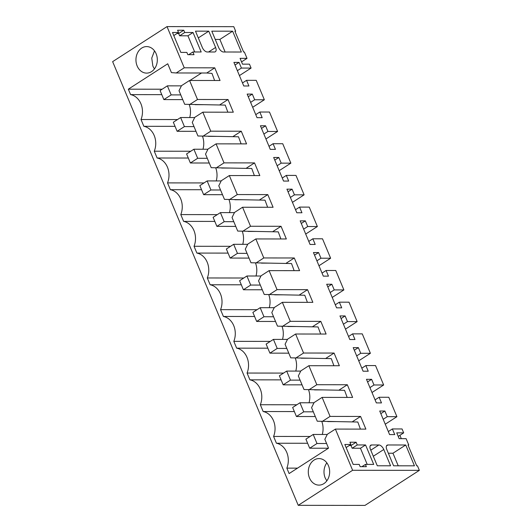 <?xml version="1.0" encoding="UTF-8"?>
<svg xmlns="http://www.w3.org/2000/svg" width="532" height="532" viewBox="0 0 532 532"><rect width="100%" height="100%" fill="white"/><g stroke="black" fill="none" stroke-linecap="round" stroke-linejoin="round"><path stroke-width="0.8" d="M419.362 470.354L417.467 465.826L416.716 465.826L408.004 445.005L408.756 445.005L406.109 438.661L399.16 438.654L396.739 432.862L403.682 432.875L402.046 428.952L392.377 428.938L394.744 434.597L389.597 434.597L379.728 411.01L384.882 411.017L387.249 416.676L396.912 416.682L388.786 397.258L379.123 397.251L381.491 402.91L376.343 402.904L366.475 379.316L371.622 379.323L373.989 384.982L383.658 384.995L375.532 365.57L365.863 365.557L368.23 371.216L363.083 371.21L353.215 347.629L358.368 347.629L360.736 353.288L370.398 353.301L362.272 333.877L352.61 333.863L354.977 339.522L349.823 339.522L339.961 315.935L345.108 315.942L347.476 321.601L357.145 321.607L349.019 302.183L339.35 302.176L341.717 307.835L336.57 307.829L326.701 284.241L331.855 284.248L334.222 289.907L343.885 289.92L335.759 270.495L326.096 270.482L328.463 276.141L323.31 276.135L313.448 252.554L318.595 252.554L320.962 258.213L330.625 258.226L322.505 238.802L312.836 238.788L315.203 244.447L310.056 244.447L300.188 220.86L305.341 220.866L307.709 226.526L317.371 226.532L309.245 207.108L299.583 207.101L301.95 212.76L296.796 212.753L286.934 189.166L292.081 189.173L294.449 194.832L304.111 194.838L295.985 175.414L286.322 175.407L288.69 181.066L283.543 181.06L273.674 157.472L278.821 157.479L281.189 163.138L290.858 163.151L286.795 153.435L282.731 143.726L273.069 143.713L275.436 149.372L270.283 149.366L260.421 125.785L265.568 125.791L267.935 131.451L277.598 131.457L269.471 112.033L259.809 112.026L262.176 117.685L257.029 117.678L247.161 94.091L252.308 94.098L254.675 99.757L264.344 99.763L256.218 80.339L246.549 80.332L248.916 85.991L243.769 85.985L233.907 62.397L239.054 62.404L241.422 68.063L251.084 68.076L249.448 64.153L242.499 64.146L240.078 58.354L247.021 58.36L244.374 52.023L243.616 52.023L234.905 31.195L235.663 31.195L233.767 26.673L167.015 26.6L112.638 61.646L298.233 505.327L364.985 505.4L419.362 470.354L352.616 470.288L298.233 505.327M352.616 470.288L335.379 429.085L327.353 434.258L324.839 439.332L328.53 448.157L289.115 473.56L286.841 468.127A17.343 13.978 -89.9 0 0 276.427 443.229L273.581 436.433A17.343 13.978 -89.9 0 0 263.167 411.535L260.328 404.739A17.343 13.978 -89.9 0 0 249.914 379.841L247.067 373.052A17.343 13.978 -89.9 0 0 236.654 348.154L233.814 341.358A17.343 13.978 -89.9 0 0 223.4 316.46L220.554 309.664A17.343 13.978 -89.9 0 0 210.14 284.766L207.3 277.97A17.343 13.978 -89.9 0 0 196.887 253.079L194.04 246.283A17.343 13.978 -89.9 0 0 183.626 221.385L180.787 214.589A17.343 13.978 -89.9 0 0 170.373 189.691L167.527 182.895A17.343 13.978 -89.9 0 0 157.113 157.997L154.273 151.208A17.343 13.978 -89.9 0 0 143.853 126.31L141.013 119.514A17.343 13.978 -89.9 0 0 130.599 94.616L128.325 89.183L162.147 89.216M167.015 26.6L184.252 67.797L176.218 72.97L171.437 72.611L167.74 63.78L128.325 89.183M156.129 53.739A13.267 10.693 -89.9 0 0 146.652 46.583A13.267 10.693 -89.9 0 0 137.15 65.968A13.267 10.693 -89.9 0 0 146.626 73.117A13.267 10.693 -89.9 0 0 156.129 53.739M309.491 477.962A13.267 10.693 -89.9 0 0 318.961 485.111A13.267 10.693 -89.9 0 0 328.463 465.726A13.267 10.693 -89.9 0 0 318.994 458.577A13.267 10.693 -89.9 0 0 309.491 477.962M184.252 67.797L214.755 67.83L220.055 80.505L189.552 80.478L197.505 99.491L228.015 99.524L233.315 112.199L202.812 112.166L210.765 131.185L241.269 131.218L246.575 143.893L216.065 143.859L224.019 162.872L254.529 162.905L259.829 175.587L229.325 175.553L237.279 194.566L267.782 194.599L273.089 207.274L242.579 207.241L250.532 226.26L281.042 226.293L286.342 238.968L255.839 238.935L263.792 257.954L294.296 257.98L299.602 270.662L269.092 270.628L273.069 280.138L277.046 289.641L307.556 289.674L312.856 302.349L282.352 302.322L290.306 321.335L320.809 321.368L326.116 334.043L295.606 334.01L299.583 343.519L303.566 353.029L334.069 353.055L339.369 365.737L308.866 365.703L312.843 375.213L316.819 384.716L347.323 384.749L352.63 397.424L322.119 397.397L330.079 416.41L360.583 416.443L365.883 429.118L335.379 429.085M184.73 32.499L183.786 30.238L177.595 30.231L178.539 32.492L172.501 32.492L180.833 52.409L186.872 52.415L187.816 54.676L194.014 54.683L192.877 51.97L201.182 51.976L193.036 32.512L184.73 32.499L179.623 35.797L178.672 33.529L176.937 33.529M365.564 444.958L373.71 464.423L365.404 464.416L366.349 466.677L360.157 466.67L359.213 464.409L353.175 464.403L344.836 444.486L350.881 444.486L349.93 442.225L356.127 442.232L357.258 444.952L365.564 444.958L360.457 448.25L352.151 448.243L357.258 444.952M378.857 444.971L371.609 444.965A5.101 2.68 57.2 0 0 370.738 445.204A5.101 2.68 57.2 0 0 370.478 449.487L377.301 465.786L390.588 465.799L383.772 449.5A5.101 2.68 57.2 0 0 378.857 444.971L370.771 450.178M232.637 31.195L211.796 31.175L218.619 47.468A5.101 2.68 57.2 0 0 223.533 52.003L241.348 52.023L232.637 31.195L219.869 39.428L215.247 39.421M208.777 31.169L195.49 31.155L202.306 47.454A5.101 2.68 57.2 0 0 207.221 51.983L214.469 51.99A5.101 2.68 57.2 0 0 215.34 51.75A5.101 2.68 57.2 0 0 215.6 47.468L208.777 31.169L198.316 37.912M405.736 444.998L387.914 444.978A5.101 2.68 57.2 0 0 387.05 445.218A5.101 2.68 57.2 0 0 386.791 449.507L393.607 465.806L414.448 465.826L405.736 444.998L392.962 453.231L388.347 453.224M235.663 31.195L235.064 31.581M408.756 445.005L408.164 445.384M247.021 58.36L241.555 61.885M307.616 443.262L276.427 443.229M273.581 436.433L310.076 436.473M294.362 411.569L263.167 411.535M322.292 434.464A17.343 13.978 -89.9 0 0 321.833 421.57M260.328 404.739L296.823 404.779M281.102 379.875L249.914 379.841M309.039 402.777A17.343 13.978 -89.9 0 0 308.573 389.876M247.067 373.052L283.563 373.085M267.849 348.187L236.654 348.154M295.779 371.083A17.343 13.978 -89.9 0 0 295.32 358.182M233.814 341.358L270.309 341.398M254.589 316.493L223.4 316.46M282.525 339.389A17.343 13.978 -89.9 0 0 282.06 326.495M220.554 309.664L257.049 309.704M241.335 284.8L210.14 284.766M269.265 307.702A17.343 13.978 -89.9 0 0 268.806 294.801M207.3 277.97L243.796 278.01M228.075 253.106L196.887 253.079M256.012 276.008A17.343 13.978 -89.9 0 0 255.546 263.107M194.04 246.283L230.536 246.316M214.822 221.418L183.626 221.385M242.752 244.314A17.343 13.978 -89.9 0 0 242.293 231.413M180.787 214.589L217.282 214.629M201.562 189.725L170.373 189.691M229.498 212.62A17.343 13.978 -89.9 0 0 229.033 199.726M167.527 182.895L204.022 182.935M188.308 158.031L157.113 157.997M216.238 180.933A17.343 13.978 -89.9 0 0 215.779 168.032M154.273 151.208L190.769 151.241M175.048 126.343L143.853 126.31M202.985 149.239A17.343 13.978 -89.9 0 0 202.519 136.338M141.013 119.514L177.508 119.554M161.788 94.649L130.599 94.616M189.725 117.545A17.343 13.978 -89.9 0 0 189.266 104.651M201.535 72.997L189.937 80.478M176.218 72.97L206.729 73.004L211.982 73.409L214.596 80.505M214.755 67.83L206.729 73.004M360.423 429.111L357.81 422.016L317.258 421.218L311.579 407.638L314.093 402.571L322.119 397.397M286.841 468.127L297.528 468.133M154.499 50.859L151.753 58.101L152.857 65.981A13.267 10.693 -89.9 0 0 154.48 68.861M326.821 480.855L325.192 477.975A13.267 10.693 90.1 0 1 326.841 462.853M396.912 416.682L385.248 424.204M379.123 397.251L375.067 399.864M371.622 379.323L367.572 381.936M373.989 384.982L369.94 387.595M383.658 384.995L371.994 392.51M365.863 365.557L361.813 368.171M358.368 347.629L354.312 350.242M360.736 353.288L356.679 355.901M370.398 353.301L358.734 360.816M352.61 333.863L348.553 336.477M345.108 315.942L341.059 318.555M347.476 321.601L343.426 324.214M357.145 321.607L345.481 329.128M339.35 302.176L335.3 304.789M331.855 284.248L327.798 286.861M334.222 289.907L330.166 292.52M343.885 289.92L332.221 297.435M326.096 270.482L322.04 273.096M318.595 252.554L314.538 255.167M320.962 258.213L316.906 260.826M330.625 258.226L318.967 265.741M312.836 238.788L308.786 241.402M305.341 220.866L301.285 223.473M307.709 226.526L303.652 229.139M317.371 226.532L305.707 234.047M299.583 207.101L295.526 209.708M292.081 189.173L288.025 191.786M294.449 194.832L290.392 197.445M304.111 194.838L292.447 202.36M286.322 175.407L282.266 178.02M278.821 157.479L274.771 160.092M281.189 163.138L277.139 165.751M290.858 163.151L279.194 170.666M273.069 143.713L269.012 146.327M265.568 125.791L261.511 128.398M267.935 131.451L263.879 134.057M277.598 131.457L265.933 138.972M259.809 112.026L255.752 114.633M252.308 94.098L248.258 96.711M254.675 99.757L250.625 102.37M264.344 99.763L252.68 107.284M246.549 80.332L242.499 82.945M239.054 62.404L234.998 65.017M241.422 68.063L237.365 70.676M251.084 68.076L239.42 75.591M189.552 80.478L181.525 85.652L179.011 90.719L184.69 104.299L225.242 105.097L227.856 112.192M197.505 99.491L189.478 104.664M228.015 99.524L219.982 104.698M202.812 112.166L194.779 117.339L192.265 122.413L197.951 135.993L238.502 136.791L241.109 143.886M210.765 131.185L202.732 136.358M241.269 131.218L233.242 136.392M216.065 143.859L208.039 149.033L205.525 154.1L211.204 167.686L251.756 168.484L254.369 175.58M224.019 162.872L215.992 168.052M254.529 162.905L246.496 168.079M229.325 175.553L221.292 180.727L218.778 185.794L224.464 199.374L265.016 200.172L267.623 207.267M237.279 194.566L229.245 199.739M267.782 194.599L259.756 199.773M242.579 207.241L234.552 212.421L232.038 217.488L237.718 231.068L278.269 231.866L280.883 238.961M250.532 226.26L242.506 231.433M281.042 226.293L273.009 231.467M255.839 238.935L247.806 244.108L245.292 249.175L250.978 262.761L291.529 263.559L294.143 270.655M263.792 257.954L255.766 263.127M294.296 257.98L286.269 263.154M269.092 270.628L261.066 275.802L258.552 280.869L264.231 294.455L304.783 295.247L307.396 302.342M277.046 289.641L269.019 294.814M307.556 289.674L299.523 294.848M282.352 302.322L274.319 307.496L271.812 312.563L277.491 326.143L318.043 326.941L320.656 334.036M290.306 321.335L282.279 326.508M320.809 321.368L312.783 326.542M295.606 334.01L287.579 339.183L285.066 344.251L290.745 357.837L331.296 358.635L333.91 365.73M303.566 353.029L295.533 358.202M334.069 353.055L326.036 358.236M308.866 365.703L300.839 370.877L298.326 375.944L304.005 389.53L344.556 390.322L347.17 397.424M316.819 384.716L308.793 389.889M347.323 384.749L339.296 389.923M330.079 416.41L322.046 421.583M360.583 416.443L352.556 421.617M403.682 432.875L398.215 436.4M392.377 428.938L388.327 431.552M384.882 411.017L380.826 413.63M387.249 416.676L383.193 419.289M193.036 32.512L187.929 35.804L179.623 35.797M194.692 51.97L187.929 35.804M192.877 51.97L188.667 54.683M178.539 32.492L173.784 35.558M183.786 30.238L178.672 33.529M356.127 442.232L351.014 445.523L352.151 448.243M367.22 464.416L360.457 448.25M365.404 464.416L361.9 466.677M350.881 444.486L346.126 447.552M349.278 445.523L351.014 445.523M225.129 52.003L219.869 39.428M398.229 465.806L392.962 453.231M195.111 104.671L203.217 104.678M234.885 199.746L242.991 199.753M327.685 421.59L335.785 421.597M248.145 231.44L256.244 231.447M287.912 326.515L296.018 326.522M274.658 294.821L282.758 294.828M208.371 136.365L216.477 136.372M261.398 263.134L269.505 263.141M221.631 168.052L229.731 168.065M314.425 389.896L322.532 389.909M301.172 358.209L309.272 358.216M167.374 85.845L171.164 94.902L163.863 99.604L160.079 90.553L167.374 85.845L181.419 85.865M163.863 99.604L182.735 99.624M171.164 94.902L180.767 94.909M180.634 117.539L184.418 126.596L177.123 131.298L173.332 122.24L180.634 117.539L194.679 117.552M177.123 131.298L195.995 131.318M184.418 126.596L194.02 126.603M193.887 149.233L197.678 158.283L190.376 162.992L186.592 153.934L193.887 149.233L207.932 149.246M190.376 162.992L209.249 163.011M197.678 158.283L207.28 158.297M207.148 180.92L210.931 189.977L203.636 194.679L199.846 185.628L207.148 180.92L221.192 180.94M203.636 194.679L222.509 194.699M210.931 189.977L220.534 189.99M220.401 212.614L224.191 221.671L216.89 226.373L213.106 217.315L220.401 212.614L234.446 212.627M216.89 226.373L235.762 226.393M224.191 221.671L233.794 221.678M233.661 244.308L237.452 253.358L230.15 258.067L226.359 249.009L233.661 244.308L247.706 244.321M230.15 258.067L249.023 258.087M237.452 253.358L247.048 253.372M246.915 275.995L250.705 285.052L243.403 289.754L239.619 280.703L246.915 275.995L260.959 276.015M243.403 289.754L262.276 289.774M250.705 285.052L260.308 285.066M260.175 307.689L263.965 316.746L256.663 321.448L252.873 312.39L260.175 307.689L274.219 307.702M256.663 321.448L275.536 321.468M263.965 316.746L273.561 316.753M273.435 339.383L277.219 348.433L269.917 353.142L266.133 344.084L273.435 339.383L287.473 339.396M269.917 353.142L288.79 353.162M277.219 348.433L286.821 348.447M286.688 371.077L290.479 380.127L283.177 384.836L279.386 375.778L286.688 371.077L300.733 371.09M283.177 384.836L302.05 384.849M290.479 380.127L300.075 380.141M299.948 402.764L303.732 411.821L296.437 416.523L292.647 407.472L299.948 402.764L313.986 402.777M296.437 416.523L315.303 416.543M303.732 411.821L313.335 411.828M313.202 434.458L316.992 443.515L309.69 448.217L305.907 439.159L313.202 434.458L327.247 434.471M309.69 448.217L328.41 448.237M316.992 443.515L326.588 443.522M399.904 435.309L401.308 438.661M371.609 444.965L370.159 445.896M383.772 449.5L373.304 456.243M215.6 47.468L208.584 51.983M387.914 444.978L386.471 445.916"/></g></svg>

